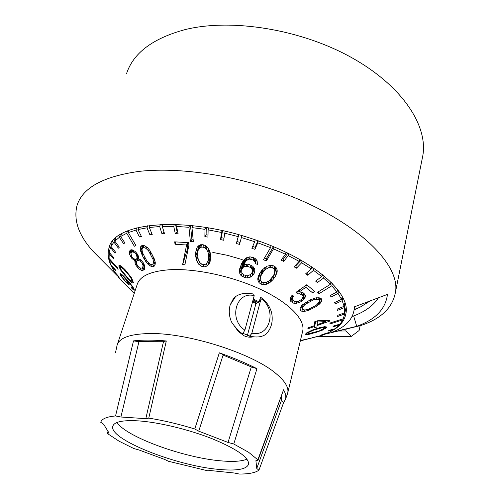 <?xml version="1.0" encoding="UTF-8"?>
<svg xmlns="http://www.w3.org/2000/svg" width="499" height="499" viewBox="0 0 499 499"><rect width="100%" height="100%" fill="white"/><g stroke="black" fill="none" stroke-linecap="round" stroke-linejoin="round"><path stroke-width="0.75" d="M102.532 260.852L92.933 251.184C78.586 235.204 73.303 219.922 77.077 205.339C82.678 187.674 103.43 176.347 139.346 171.357C174.943 167.421 223.664 173.49 269.048 188.341C350.747 214.626 402.631 263.728 395.177 293.555C392.008 308.307 380.581 318.955 360.896 325.498L340.393 330.45M422.254 158.495L422.759 155.981C428.298 126.259 402.818 86.196 351.783 57.703C300.878 29.198 231.237 18.033 184.842 29.672C152.613 38.442 133.164 53.156 126.49 73.815M212.799 252.413L227.525 255.351L242.227 259.592M125.935 285.091L120.577 279.596M124.413 283.557L119.404 278.411L115.294 272.622M115.188 272.934L119.323 277.176L114.346 271.649L111.396 266.223L111.57 265.711M111.396 266.223L115.756 270.838L115.232 269.585L110.859 264.957L109.275 259.673L118.095 269.416L117.914 268.219L109.069 258.451L109.269 252.45M109.524 258.956L109.275 259.673M108.938 253.392L113.529 258.756L113.685 257.609L109.088 252.232L111.826 243.631L110.984 246.419L113.94 242.096L115.25 238.341M120.346 234.486L119.361 237.312L114.82 241.129L116.042 237.63M127.563 230.844L126.734 233.264L120.615 236.482L121.563 233.757M126.734 233.264L134.331 246.269L135.971 245.627L128.349 232.584L129.166 230.214M128.349 232.584L135.99 230.058L136.738 227.85M147.723 225.71L147.024 227.787L137.955 229.552L138.697 227.376M164.04 232.11L161.957 233.788L159.68 226.54L149.32 227.469L150.006 225.405M124.382 283.582L120.54 279.702M302.513 331.854L302.768 330.8C305.095 319.491 289.351 302.924 261.114 289.626C232.927 276.34 195.465 268.25 169.897 269.716C150.517 271.132 139.57 276.178 137.063 284.848L117.452 344.167M149.32 227.469L152.239 234.605L149.95 234.91L147.024 227.787M137.955 229.552L141.429 236.495L139.458 236.988L135.99 230.058M120.615 236.482L124.862 242.894L123.596 243.705L119.361 237.312M114.82 241.129L119.286 247.223L118.394 248.165L113.94 242.096M110.984 246.419L115.568 252.163L115.044 253.218L110.472 247.492M140.269 249.481L142.115 255.114L144.242 259.162L148.072 264.358L151.509 266.634L153.28 266.728L154.603 265.886L155.208 264.164L155.295 262.58L154.434 259.162L149.918 250.51L147.454 247.56L143.937 245.446L142.153 245.427L140.855 246.281L140.269 249.481L141.479 245.876M131.518 258.083L134.98 260.89L135.011 263.11L136.04 265.399L138.597 268.643L141.704 270.533L144.018 269.94L144.691 268.998L144.567 265.537L143.562 263.154L140.943 259.942L138.685 258.9L138.522 256.611L137.786 254.652L135.167 251.434L131.986 249.749L130.788 249.856L129.422 251.197L129.659 254.502L131.518 258.083L131.923 256.898M120.858 270.339L129.752 280.862L131.973 282.677L132.977 283.045L133.383 282.528L131.48 277.812L125.018 269.616L121.22 266.017L119.236 265.2L118.856 265.792L119.093 267.059L120.858 270.339L121.107 269.61M132.329 288.272L132.884 288.297L132.553 287.318L130.308 284.012L126.883 280.126L128.418 282.465L129.272 284.923L126.309 282.634L120.945 276.041L120.041 273.539L123.066 275.573L129.391 282.297L134.119 289.089L134.318 290.212L133.707 290.013L131.848 288.366L131.549 287.624L132.329 288.272M115.35 238.248L115.674 238.69M121.157 233.994L121.369 234.312M124.856 242.888L123.596 243.705M128.761 230.37L128.979 230.75M135.778 245.302L134.331 246.269M138.117 227.513L138.435 228.143M141.111 235.852L139.458 236.988M149.139 225.517L149.6 226.627M151.808 233.551L149.95 234.91M175.561 224.45L177.139 231.966L175.286 233.682L178.099 233.782L176.565 226.452L188.953 227.301L190.381 241.491L193.363 241.809L191.959 227.6L205.002 229.347L204.877 236.576L207.983 237.094L208.127 229.858L221.55 232.478L220.527 239.557L223.695 240.275L224.731 233.195L238.235 236.638L236.314 243.493L239.464 244.391L241.404 237.536L254.696 241.728L251.883 248.302L254.952 249.363L255.182 247.298L257.983 240.786M175.286 233.682L173.746 226.365L162.262 226.421L164.533 233.688L161.957 233.788M254.952 249.363L257.771 242.801L270.558 247.647L263.466 259.736L266.372 260.927L273.483 248.858L285.484 254.247L281.056 260.085L283.763 261.395L288.197 255.569L299.169 261.376L294.048 266.797L296.487 268.188L301.614 262.78L311.345 268.874L305.631 273.851L307.764 275.292L313.478 270.327L321.799 276.571L315.605 281.093L317.401 282.559L323.583 278.049L330.382 284.311L317.626 292.233L319.061 293.674L331.791 285.777L336.981 291.94L330.176 295.57L331.217 296.992L338.01 293.368L341.553 299.313L334.617 302.531L335.272 303.885L342.195 300.679L344.092 306.311L337.137 309.137L337.411 310.409L344.354 307.596L344.647 312.823L337.773 315.293L337.68 316.466L344.535 314.008L344.379 315.025L343.293 318.767L330.207 322.965L329.777 324.019L342.825 319.834L340.137 324.069L333.688 325.941L332.908 326.87L339.339 325.005L335.303 328.673L329.178 330.307L328.086 331.099L334.199 329.471L328.935 332.546L321.83 334.629L327.562 333.201L322.354 335.272L312.293 337.704M300.323 340.898L322.354 335.272M308.638 338.59L308.033 338.734M308.613 338.684L302.001 340.493M324.699 326.67L319.784 327.65L312.062 330.157L306.717 332.87L305.687 334.405L307.658 334.555L310.484 333.981L322.111 330.282L326.44 327.668L326.571 327.001L324.699 326.67M317.501 320.782L314.719 321.755L314.382 325.66L307.939 327.924L307.895 328.791L314.32 326.533L314.233 327.899L316.971 326.939L317.065 325.566L329.415 321.225L329.515 320.333L317.501 320.782M316.079 297.784L310.066 299.936L302.768 304.577L300.454 307.328L299.93 309.056L300.46 310.44L301.889 311.295L304.041 311.445L307.964 310.59L315.823 306.773L319.048 304.465L321.368 301.858L321.917 300.205L321.418 298.826L320.027 297.903L316.079 297.784M306.742 284.754L314.713 291.453L312.648 292.907L305.831 287.287L299.2 291.971L301.614 292.121L303.199 292.826L305.394 295.227L305.344 297.005L302.843 300.473L301.209 301.627L296.337 303.342L293.911 303.311L290.88 301.546L290.1 300.261L290.144 298.377L292.252 295.003L293.668 296.263L292.495 297.828L292.383 299.013L294.348 301.24L295.714 301.689L298.957 301.153L302.232 298.845L303.099 296.493L302.562 295.452L299.787 293.786L297.61 293.849L295.963 292.377L306.742 284.754M266.809 266.21L262.012 270.134L259.542 273.62L258.102 277.076L257.746 278.978L258.039 280.675L259.068 282.708L261.014 284.112L263.516 284.717L266.198 284.361L269.984 282.459L272.928 279.702L275.417 276.253L276.889 272.866L277.257 271.007L276.964 269.36L275.928 267.377L273.97 265.973L271.45 265.318L266.809 266.21M251.945 276.084L253.735 274.257L254.708 272.167L254.858 269.822L254.216 268.169L252.75 266.235L248.851 264.395L246.625 264.071L243.431 264.826L246.356 260.478L249.369 259.118L253.249 260.023L255.12 262.137L255.351 263.678L257.409 264.339L257.141 260.846L255.675 258.881L253.823 257.746L249.937 256.835L247.311 257.341L245.315 258.569L243.537 260.372L241.784 263.179L239.508 269.242L239.807 273.808L241.248 275.822L245.09 277.687L247.329 277.955L249.943 277.369L251.945 276.084L254.141 268.075M197.199 247.036L195.645 252.394L195.708 256.623L197.404 262.555L200.692 265.961L203.155 266.84L205.625 266.753L208.925 264.401L210.166 261.276L210.547 254.733L209.686 250.847L207.565 247.261L205.457 245.545L202.95 244.697L200.461 244.772L197.199 247.036M182.622 264.576L186.595 245.003L175.08 244.254L174.625 241.853L188.503 242.639L188.946 245.053L184.898 264.763L182.622 264.576L187.306 249.5L187.799 242.626M191.959 227.6L192.558 225.685M190.506 225.473L191.928 239.726L190.381 241.491M191.928 239.726L193.169 239.857M189.558 225.38L188.953 227.301M174.369 224.413L173.746 226.365M176.565 226.452L177.189 224.513M205.582 227.444L205.002 229.347M208.127 229.858L208.707 227.962M222.111 230.582L221.55 232.478M224.731 233.195L225.286 231.299M238.778 234.742L238.235 236.638M241.404 237.536L241.94 235.64M255.22 239.832L254.696 241.728M257.771 242.801L258.301 240.898M271.069 245.733L270.558 247.647M273.483 248.858L273.995 246.936M285.989 252.307L285.484 254.247M288.197 255.569L288.696 253.623M299.662 259.399L299.169 261.376M301.614 262.78L302.107 260.796M311.844 266.846L311.345 268.874L312.867 267.539M313.478 270.327L313.971 268.294M322.304 274.469L321.799 276.571M323.583 278.049L324.088 275.928M330.899 282.091L330.382 284.311M331.791 285.777L332.322 283.526M337.536 289.52L336.981 291.94M338.01 293.368L338.578 290.898M342.183 296.537L341.553 299.313M342.195 300.679L342.844 297.803M344.89 302.774L344.092 306.311M344.354 307.596L345.202 303.81M344.535 314.008L345.427 310.029L344.647 312.823M342.825 319.834L343.044 318.849M339.339 325.005L339.507 324.25M334.199 329.471L334.324 328.935M327.562 333.201L327.637 332.87M160.341 224.538L159.68 226.54M162.262 226.421L162.911 224.431M161.688 224.475L162.281 226.365M344.653 303.81L345.146 303.61M335.272 303.885L334.642 302.519M342.052 297.098L342.395 296.942M331.217 296.992L330.494 295.402M337.405 290.081L337.804 289.869M319.061 293.674L318.275 291.834M330.712 282.902L331.33 282.515M317.401 282.559L316.541 280.413M321.998 275.747L322.99 275.024M307.764 275.292L306.891 272.747M296.487 268.188L295.845 265.767L301.097 260.216M295.308 265.462L295.845 265.767M283.763 261.395L283.382 259.1L287.854 253.211M282.228 258.538L283.382 259.1M266.372 260.927L266.304 258.738L273.39 246.687M264.489 257.995L266.304 258.738M252.681 246.431L255.182 247.298M238.796 234.748L236.314 243.493M236.888 241.535L240.019 242.427M222.454 230.657L221.437 237.686L220.527 239.557M221.437 237.686L223.989 238.26M206.249 227.55L206.112 234.779L204.877 236.576M206.112 234.779L208.027 235.098M177.139 231.966L177.725 231.985M115.712 351.745L117.078 345.289C119.161 337.848 130.027 333.931 149.688 333.538C187.736 332.683 252.594 353.417 275.916 373.508C284.81 380.88 288.771 387.255 287.798 392.638L287.206 394.541M254.203 295.695L244.89 330.12C228.099 319.416 236.277 290.649 254.203 295.695L253.667 294.079C246.356 292.508 240.331 293.343 235.597 296.574L233.189 299.076L230.226 304.777C228.623 310.422 229.053 316.16 231.511 321.992L238.235 331.392L244.048 335.771C247.092 337.237 250.236 337.567 253.48 336.769C258.544 337.411 262.711 336.557 265.998 334.199C271.444 328.523 273.309 321.344 271.587 312.661C269.822 306.286 266.117 301.115 260.478 297.154L259.212 301.889L253.299 299.032M252.793 300.891L256.742 303.205L255.937 303.629L252.575 301.708M259.212 301.889L257.927 302.575L253.068 299.893M253.48 336.769L249.768 336.551L249.762 336.008L242.913 333.344M234.542 325.997L238.16 330.5L242.564 333.912L244.89 330.12M257.284 302.101L256.742 303.205M249.768 336.551L251.87 333.151L261.033 298.776L260.478 297.154M255.937 303.629L247.398 335.428M261.033 298.776C277.232 309.168 270.04 337.605 251.87 333.151L249.762 336.151M230.226 304.777L235.597 296.574M148.777 418.118C163.522 420.47 178.848 424.1 194.766 428.99L198.745 431.167L228.037 442.438L233.769 444.01L248.621 452.281L257.833 459.822L258.008 460.259L255.906 460.658L256.767 468.455L258.894 470.17C255.432 472.759 248.907 474.056 239.32 474.05L234.293 473.002L210.534 470.563L207.759 470.8L168.331 461.238L164.832 459.492L138.834 449.923L133.826 448.545L118.974 441.147L107.952 433.874L107.553 433.288L109 432.951L103.63 424.244L100.736 422.291C101.734 418.861 106.674 416.752 115.55 415.954L120.908 417.014L145.889 418.655L148.777 418.118L166.304 340.967C153.031 339.85 142.096 339.825 133.495 340.886L115.55 415.954M233.769 444.01L256.954 368.655C246.007 363.141 233.47 357.864 219.335 352.83L194.766 428.99M138.273 420.863C122.511 419.983 114.009 421.823 112.78 426.389C109 439.32 176.01 465.698 218.325 469.359C236.694 471.125 246.799 469.359 248.639 464.064C248.833 457.383 236.757 448.975 212.424 438.833C189.027 429.539 158.688 422.223 138.273 420.863M283.644 402.506L285.509 399.237C286.245 396.605 285.596 393.455 283.563 389.794L257.84 459.822M283.663 402.456L281.492 400.329L281.461 396.306M256.767 468.455L281.492 400.329M258.008 460.259L283.563 389.794M163.466 341.74L138.947 341.665L120.908 417.014M138.947 341.665L133.495 340.886M166.304 340.967L163.522 341.491M256.954 368.655L251.315 366.927L223.103 355.07L198.745 431.167M223.103 355.07C222.804 354.396 221.55 353.654 219.335 352.83M228.037 442.438L251.315 366.927M246.968 459.155C241.603 461.4 232.815 461.955 220.589 460.82C183.538 457.714 126.191 436.949 117.009 422.478M300.997 340.437L300.928 340.748M325.866 326.751L325.448 328.554M323.901 328.616L323.683 329.546M322.248 329.677L322.111 330.282M320.314 330.5L320.19 331.024M318.905 331.062L318.792 331.523M316.64 331.804L316.528 332.278M312.711 332.945L312.592 333.438M310.609 333.457L310.484 333.981M309.405 333.625L309.255 334.255M307.97 333.27L307.658 334.555M307.053 332.671L306.592 334.604M305.856 333.694L305.687 334.405M313.023 330.344L321.425 327.862L323.683 327.637L324.281 327.787L324.25 328.311L319.229 330.956L308.607 333.731L307.977 333.631L307.964 333.132L308.85 332.353L313.023 330.344L313.166 329.745M315.923 328.785L315.773 329.415M319.017 327.874L318.867 328.504M321.574 327.225L321.425 327.862M323.882 326.789L323.683 327.637M324.531 326.695L324.281 327.787M324.631 326.683L324.25 328.311M308.251 331.941L307.964 333.132M309.049 331.511L308.85 332.353M310.178 330.943L310.004 331.685M315.356 321.531L314.382 325.66M317.283 324.637L317.065 325.566M315.773 321.387L314.233 327.899M315.518 321.481L314.32 326.533M308.12 327.862L307.895 328.791M325.847 321.624L317.133 324.687L317.383 321.986L325.847 321.624L326.103 320.52M317.663 320.782L317.383 321.986M321.824 299.943L321.368 301.858M321.487 299.013L320.508 303.13M321.05 298.589L320.402 298.77L319.048 304.465M318.437 303.03L317.882 305.376M316.229 305.057L315.823 306.773M312.193 307.465L311.831 308.975M309.792 308.638L309.455 310.029M308.288 309.249L307.964 310.59M306.23 309.729L305.862 311.226M304.421 309.904L304.041 311.445M302.525 308.706L301.889 311.295M301.639 305.662L300.46 310.44M304.752 304.652L313.253 299.936L317.944 299.344L319.179 300.067L319.522 301.259L317.071 304.502L314.57 306.155L308.638 309.168L305.319 309.935L303.941 309.891L302.681 309.212L302.313 308.014L304.752 304.652L305.22 302.743M307.69 301.259L307.272 302.962M310.79 299.625L310.403 301.221M313.597 298.496L313.253 299.936M316.94 297.722L316.572 299.25M318.331 297.703L317.944 299.344M319.703 297.866L319.179 300.067M320.277 298.071L319.522 301.259M303.249 304.19L302.313 308.014M303.423 304.047L302.718 306.935M313.272 290.337L312.648 292.907M306.392 285.004L305.831 287.287M299.768 289.688L299.2 291.971M305.301 295.077L304.415 298.689M304.465 293.874L302.843 300.473M301.776 299.331L301.209 301.627M299.088 301.09L298.689 302.712M296.749 301.67L296.337 303.342M294.422 301.265L293.911 303.311M292.944 300.111L292.302 302.675M292.476 295.202L290.88 301.546M290.973 296.786L290.1 300.261M293.032 295.701L292.495 297.828M304.003 293.493L302.987 297.622M303.866 293.375L303.099 296.493M303.211 292.838L302.562 295.452M301.67 292.146L301.134 294.285M300.217 292.04L299.787 293.786M298.402 290.655L297.61 293.849M277.232 271.132L276.434 274.176M277.07 269.959L275.417 276.253M276.683 268.824L275.629 269.46L272.928 279.702M272.298 277.213L271.182 281.461M270.888 279.035L269.984 282.459M268.861 280.937L268.138 283.675M266.822 282.022L266.198 284.361M264.09 282.565L263.516 284.717M261.676 281.661L261.014 284.112M260.316 278.074L259.068 282.708M260.197 272.697L258.039 280.675M258.732 275.342L257.746 278.978M260.391 276.658L263.591 271.45L265.611 269.304L268.761 267.695L270.433 267.445L272.573 267.926L274.163 269.161L274.731 270.433L274.556 273.396L273.271 275.872L269.31 280.7L266.173 282.365L264.507 282.646L262.38 282.203L260.796 280.974L260.235 279.677L260.391 276.658L262.206 269.94M263.029 269.117L261.663 274.163M264.601 267.689L263.591 271.45M266.366 266.491L265.611 269.304M269.335 265.53L268.761 267.695M270.982 265.362L270.433 267.445M273.146 265.761L272.573 267.926M274.837 266.603L274.163 269.161M275.598 267.14L274.731 270.433M276.072 267.651L274.556 273.396M254.833 270.233L253.735 274.257M250.754 274.419L249.943 277.369M247.941 275.729L247.329 277.955M245.708 275.485L245.09 277.687M243.693 274.774L243.082 276.982M242.04 273.003L241.248 275.822M243.593 260.316L239.807 273.808M241.684 263.403L239.364 271.656M256.399 259.854L255.351 263.678M255.925 259.212L255.12 262.137M254.952 258.438L254.278 260.871M253.866 257.777L253.249 260.023M251.365 257.041L250.785 259.143M249.999 256.842L249.369 259.118M248.421 257.128L247.754 259.517M247.217 257.397L246.356 260.478M246.406 257.896L245.371 261.601M245.321 258.563L243.805 263.983M245.121 258.763L243.431 264.826M251.365 268.206L252.631 270.558L252.463 271.949L250.885 274.325L247.878 275.747L246.469 275.747L243.631 274.749L242.608 273.889L241.778 272.597L241.716 269.622L243.269 267.252L246.063 266.335L247.479 266.36L250.336 267.37L251.365 268.206L252.026 265.805M252.999 266.566L252.201 269.454M253.536 267.277L252.631 270.558M253.685 267.476L252.463 271.949M244.61 259.28L241.716 269.622M244.922 258.969L242.289 268.362M243.986 264.701L243.269 267.252M245.103 264.433L244.46 266.722M246.693 264.077L246.063 266.335M248.059 264.283L247.479 266.36M250.947 265.144L250.336 267.37M196.475 248.633L196.02 250.118M210.173 261.208L209.755 262.63M210.572 258.881L208.925 264.401M210.553 256.018L207.684 265.643M206.686 263.204L205.625 266.753M203.866 264.464L203.155 266.84M201.34 263.815L200.692 265.961M199.388 261.719L198.639 264.189M198.284 259.655L197.404 262.555M197.747 256.661L196.569 260.528M197.698 253.947L196.144 259.043M199.157 246.924L198.814 246.456L195.708 256.623M197.323 246.918L195.645 252.394M198.814 246.456L198.54 245.776M198.178 259.449L197.691 253.267L198.066 250.51L199.675 247.966L200.904 247.223L202.968 247.086L205.058 247.872L206.318 249.001L208.014 252.07L208.451 254.958L208.071 261.021L206.424 263.609L205.189 264.364L203.13 264.514L201.078 263.709L199.843 262.555L198.178 259.449M199.694 245.177L198.066 250.51M200.648 244.766L199.675 247.966M201.658 244.741L200.904 247.223M203.623 244.928L202.968 247.086M205.7 245.745L205.058 247.872M206.985 246.793L206.318 249.001M208.919 249.051L208.014 252.07M209.686 250.841L208.451 254.958M210.166 252.594L208.47 258.257M210.322 253.48L208.071 261.021M188.017 249.544L187.306 249.5M187.337 242.62L186.595 245.003M175.81 241.965L175.08 244.254M143.051 246.25L142.589 245.814L140.718 251.402M142.09 250.099L141.18 252.806M142.589 245.814L142.277 245.427M140.874 246.275L140.313 247.953M155.22 263.99L154.603 265.886M155.033 261.345L153.28 266.728M152.245 264.376L151.509 266.634M150.037 264.008L149.532 265.555M148.577 262.811L148.072 264.358M147.086 261.276L146.631 262.655M146.157 259.892L145.671 261.357M144.779 257.546L144.242 259.162M142.733 253.255L142.115 255.114M146.924 261.114L142.433 252.538L142.015 249.587L142.302 248.496L143.338 247.704L144.866 247.803L146.126 248.496L148.596 250.916L153.112 259.561L153.48 262.58L153.168 263.697L152.101 264.476L150.586 264.327L149.351 263.597L146.924 261.114M143.319 245.446L142.302 248.496M144.074 245.514L143.338 247.704M145.409 246.169L144.866 247.803M146.637 246.949L146.126 248.496M149.095 249.425L148.596 250.916M150.841 251.901L150.286 253.573M152.544 254.945L151.952 256.76M153.786 257.496L153.112 259.561M154.509 259.405L153.48 262.58M154.534 259.492L153.168 263.697M133.401 258.376L132.977 259.623M134.824 259.212L134.343 260.64M131.218 255.251L130.688 256.804M131.917 250.523L131.2 249.968L129.659 254.502M130.326 250.118L129.36 252.949M144.791 267.601L144.018 269.94M144.554 265.505L142.907 270.508M142.745 267.383L141.704 270.533M140.475 268.138L139.963 269.672M139.015 267.383L138.597 268.643M137.256 265.499L136.863 266.672M136.583 263.778L136.04 265.399M136.383 259.018L135.011 263.11M135.641 259.28L134.898 261.495M135.528 259.274L134.98 260.89M130.994 253.243L132.173 252.007L133.196 252.014L134.78 252.868L136.551 254.802L137.094 258.039L136.626 258.887L134.873 259.243L133.32 258.326L131.58 256.374L130.994 253.243L132.154 249.818M132.304 249.88L131.443 252.419M132.821 250.099L132.173 252.007M133.72 250.467L133.196 252.014M135.241 251.508L134.78 252.868M136.389 252.756L135.996 253.935M137.007 253.448L136.551 254.802M137.643 254.434L137.013 256.318M138.017 255.276L137.094 258.039M142.452 267.894L143.132 265.78L141.76 262.437L140.076 261.052L138.759 260.621L136.994 261.002L136.364 263.029L137.755 266.273L140.687 268.219L142.452 267.894M143.93 264.027L142.926 267.059M138.391 256.274L136.539 261.813M138.491 256.536L136.994 261.002M138.697 257.727L137.736 260.603M139.271 259.087L138.759 260.621M140.518 259.723L140.076 261.052M142.153 261.251L141.76 262.437M143.051 262.362L142.595 263.728M143.806 263.74L143.132 265.78M122.28 271.412L122.068 272.03M123.159 272.697L122.979 273.221M120.396 267.589L119.966 268.855M119.691 265.318L119.093 267.059M133.308 282.047L132.977 283.045M132.765 280.307L131.973 282.677M131.324 281.068L131.012 282.016M129.983 280.176L129.752 280.862M129.01 279.371L128.817 279.933M127.457 277.743L127.27 278.299M124.688 274.581L124.507 275.124M128.873 279.259L121.226 269.834L120.39 267.564L120.764 267.133L123.353 268.849L129.26 275.635L131.044 278.43L131.83 280.737L131.443 281.118L130.782 280.831L128.873 279.259M120.97 265.873L120.39 267.564M121.163 265.986L120.764 267.133M121.737 266.46L121.432 267.364M123.59 268.15L123.353 268.849M125.467 270.134L125.23 270.82M127.644 272.629L127.407 273.321M129.484 274.961L129.26 275.635M131.331 277.587L131.044 278.43M131.936 278.635L131.611 279.615M132.31 279.303L131.83 280.737M133.189 287.374L132.884 288.297M132.759 286.7L132.553 287.318M132.266 285.946L132.085 286.488M131.468 284.885L131.324 285.328M130.451 283.588L130.308 284.012M129.503 282.428L129.353 282.877M127.638 280.332L127.488 280.775M127.039 279.665L126.883 280.126M129.023 283.713L128.68 284.736M128.243 282.203L127.669 283.919M126.434 282.266L126.309 282.634M123.621 279.172L123.515 279.49M122.286 277.338L122.143 277.768M121.55 274.25L120.945 276.041M120.758 273.689L120.34 274.918M120.215 273.564L120.041 274.082M134.05 288.965L133.707 290.013M133.252 287.474L132.684 289.177M131.979 287.979L131.848 288.366M122.972 275.492L122.798 276.016L123.64 276.795L123.802 276.309M128.162 282.072L127.719 283.176L125.106 280.931L121.887 276.658L121.588 275.298L122.798 276.016M127.844 283.014L126.203 279.877L123.64 276.795M124.413 276.92L124.239 277.432M125.405 277.937L125.193 278.567M126.478 279.072L126.203 279.877M127.145 280.525L126.971 281.037M127.638 281.28L127.438 281.866M121.818 274.469L121.469 275.498M121.862 274.506L121.588 275.298M122.218 274.818L122.012 275.411M346.038 308.232L345.813 308.613M352.25 316.279L353.641 315.954C365.125 311.626 373.383 305.569 378.417 297.791M112.387 241.959L112.394 241.472M333.569 329.901C340.449 325.741 344.535 320.433 345.826 313.977C351.464 292.639 311.139 257.44 250.548 238.279C181.05 215.2 113.073 223.097 108.907 248.271C107.354 253.985 108.233 260.085 111.551 266.566M327.618 332.933L327.949 332.789M387.461 294.385C385.646 309.018 375.398 319.659 356.716 326.315L331.274 332.49C346.181 327.063 353.897 318.505 354.421 306.823L387.461 294.385M353.641 315.954L356.716 326.315M360.116 325.76L359.099 330.519L351.284 336.401L345.77 330.974L346.119 329.415M345.77 330.974L338.054 331.018M351.284 336.401L318.63 336.445M370.227 300.872L359.841 307.334L354.228 309.792M422.759 155.981L395.177 293.555M134.219 293.449L123.908 283.045M300.398 340.586L306.673 339.064M345.994 307.796L344.379 315.025M302.768 330.8L287.798 392.638M107.971 431.279L107.553 433.288M115.487 352.762L115.718 351.67M285.509 399.237L287.624 393.393M259.006 470.014L283.682 402.406M145.876 418.399L163.522 341.478M112.992 425.734L112.78 426.389M108.907 248.271L109.643 246.175M116.991 275.429L92.933 251.184M325.735 333.993L360.896 325.498M354.271 309.442L359.841 307.334"/></g></svg>
